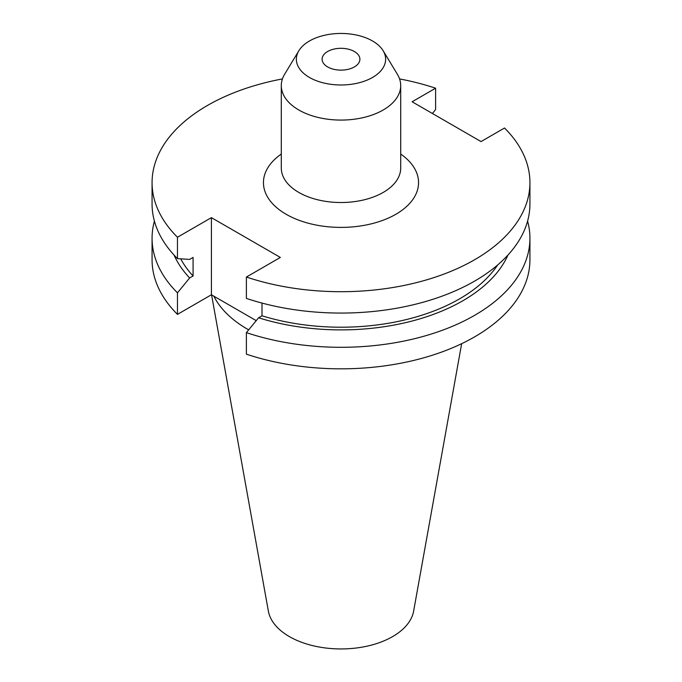 <?xml version="1.0" encoding="UTF-8"?>
<svg xmlns="http://www.w3.org/2000/svg" width="682" height="682" viewBox="0 0 682 682"><rect width="100%" height="100%" fill="white"/><g stroke="black" fill="none" stroke-linecap="round" stroke-linejoin="round"><path stroke-width="1.02" d="M327.641 66.93A18.891 10.903 180 0 1 322.109 59.215A18.891 10.903 180 0 1 333.771 49.138A18.891 10.903 180 0 1 354.359 51.508A18.891 10.903 180 0 1 359.891 59.215A18.891 10.903 180 0 1 348.229 69.3A18.891 10.903 180 0 1 327.641 66.93M298.869 50.724L284.641 74.244A59.701 34.467 0 0 0 281.299 85.608A59.701 34.467 0 0 0 298.784 109.981A59.701 34.467 0 0 0 363.847 117.457A59.701 34.467 0 0 0 400.701 85.608A59.701 34.467 0 0 0 397.359 74.244L383.131 50.724A44.628 25.763 0 0 0 372.56 40.997A44.628 25.763 0 0 0 298.869 50.724A44.628 25.763 0 0 0 309.44 77.441A44.628 25.763 0 0 0 364.734 81.039A44.628 25.763 0 0 0 383.131 50.724M211.573 294.863L268.367 611.123A73.025 42.165 0 0 0 289.364 636.587A73.025 42.165 0 0 0 365.424 646.51A73.025 42.165 0 0 0 413.633 611.123L461.654 343.694M213.85 296.176A132.248 76.35 0 0 0 247.489 329.176A132.248 76.35 0 0 0 248.674 329.849M154.413 221.104A188.931 109.077 0 0 0 152.069 238.214A188.931 109.077 0 0 0 177.465 292.834L177.465 314.376L211.411 294.769L256.227 320.642M152.069 238.214L152.069 259.757A188.931 109.077 0 0 0 177.465 314.376M177.465 292.834L189.647 277.975L193.074 275.997L193.074 257.421L189.647 259.399L177.465 258.614A188.931 109.077 0 0 1 152.069 203.995L152.069 182.623A188.931 109.077 0 0 0 177.465 237.242L177.465 258.614M174.038 255.034A172.333 99.495 0 0 0 189.647 277.975M180.704 258.828A167.695 96.818 0 0 0 193.074 275.997M432.397 113.493L435.602 109.58L435.602 88.208A188.931 109.077 0 0 0 399.567 78.924M282.433 78.924A188.931 109.077 0 0 0 152.069 182.623M262.007 303.081L262.007 315.8L258.58 317.778L246.398 332.637L246.398 354.171A188.931 109.077 0 0 0 435.397 354.239A188.931 109.077 0 0 0 529.931 259.757L529.931 238.214A188.931 109.077 0 0 0 527.587 221.104M246.398 332.637A188.931 109.077 0 0 0 435.397 332.705A188.931 109.077 0 0 0 529.931 238.214M258.58 317.778A172.333 99.495 0 0 0 507.962 255.034M262.007 315.8A167.695 96.818 0 0 0 497.613 265M177.465 237.242L211.411 217.643L280.353 257.438L246.398 277.045L246.398 298.409A188.931 109.077 0 0 0 435.397 298.477A188.931 109.077 0 0 0 529.931 203.995L529.931 182.623A188.931 109.077 0 0 0 504.535 128.011L481.04 141.575L412.107 101.771L435.602 88.208M246.398 277.045A188.931 109.077 0 0 0 435.397 277.114A188.931 109.077 0 0 0 529.931 182.623M211.411 217.643L211.411 294.769M281.299 85.608L281.299 168.053A59.701 34.467 0 0 0 298.784 192.426A59.701 34.467 0 0 0 363.847 199.894A59.701 34.467 0 0 0 400.701 168.053L400.701 85.608M400.701 154.047A77.552 44.773 180 0 1 393.224 215.725A77.552 44.773 180 0 1 286.159 214.284A77.552 44.773 180 0 1 281.299 154.047"/></g></svg>
